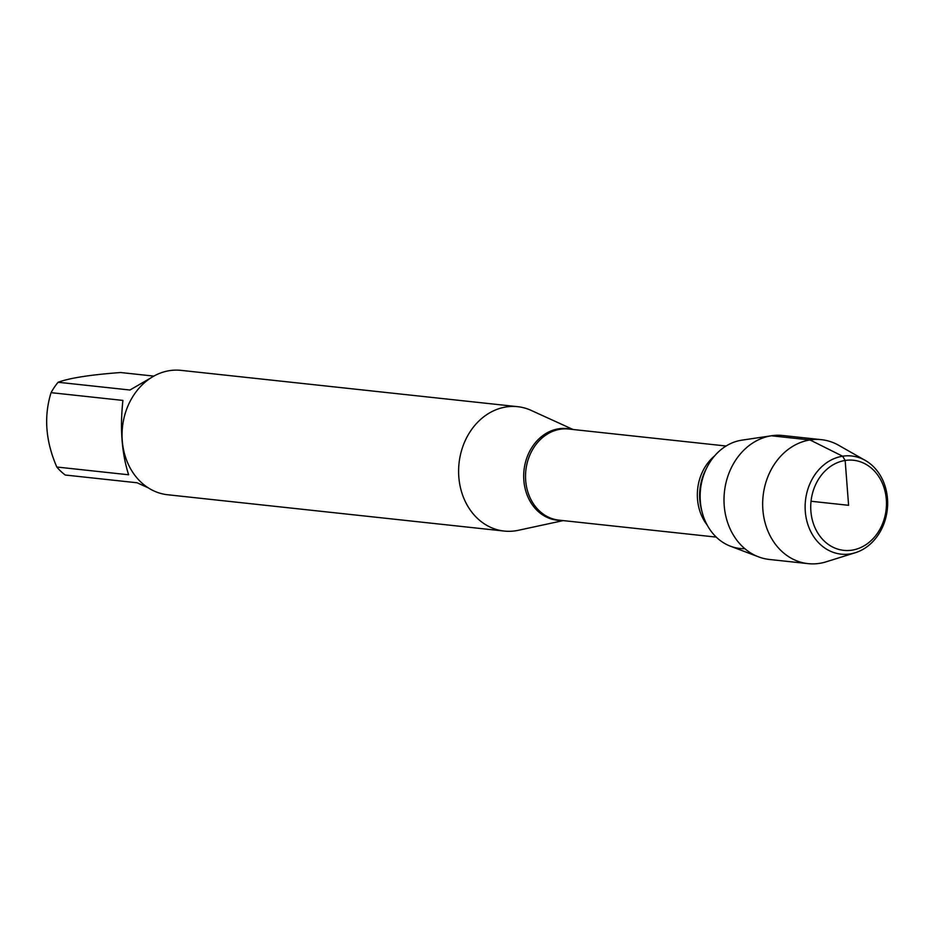 <?xml version="1.0" encoding="UTF-8"?>
<svg xmlns="http://www.w3.org/2000/svg" width="934" height="934" viewBox="0 0 934 934"><rect width="100%" height="100%" fill="white"/><g stroke="black" fill="none" stroke-linecap="round" stroke-linejoin="round"><path stroke-width="1.4" d="M563.237 520.6L518.253 530.314A62.555 52.164 -83.8 0 1 515.661 530.792A62.555 52.164 -83.8 0 1 504.185 531.061A62.555 52.164 -83.8 0 1 459.038 463.276A62.555 52.164 -83.8 0 1 517.611 406.675A62.555 52.164 -83.8 0 1 531.189 410.411L573.067 429.5M744.818 548.667A54.569 45.497 -83.8 0 1 702.228 512.533A54.569 45.497 -83.8 0 1 707.143 467.023A54.569 45.497 -83.8 0 1 741.596 440.206A54.569 45.497 -83.8 0 1 741.865 440.159L771.671 435.734A62.333 51.989 96.2 0 0 771.367 435.781A62.333 51.989 96.2 0 0 724.41 492.09A62.333 51.989 96.2 0 0 758.606 556.874A62.333 51.989 96.2 0 0 769.418 559.466L808.085 563.634A62.333 51.989 96.2 0 0 819.515 563.365A62.333 51.989 96.2 0 0 826.088 561.836L855.334 552.718A49.35 41.154 -83.8 0 1 850.138 553.92A49.35 41.154 -83.8 0 1 805.295 511.47A49.35 41.154 -83.8 0 1 842.62 456.212A49.35 41.154 -83.8 0 1 865.293 460.439A49.35 41.154 -83.8 0 1 887.3 509.485A49.35 41.154 -83.8 0 1 855.334 552.718M517.611 406.675L181.068 370.366A62.555 52.164 96.2 0 0 169.591 370.635A62.555 52.164 96.2 0 0 122.062 433.82A62.555 52.164 96.2 0 0 167.641 494.751L504.185 531.061M148.273 487.863L137.076 482.773L65.252 475.021A60.056 50.074 -83.8 0 1 56.799 467.023L128.623 474.776C121.782 453.282 119.867 428.496 122.903 400.417L51.078 392.665A60.056 50.074 -83.8 0 1 58.106 382.263C69.641 378.013 90.481 374.767 120.649 372.526L153.841 376.11M56.799 467.023C45.591 441.222 43.676 416.436 51.078 392.665M58.106 382.263L129.931 390.015L150.899 377.873M758.606 556.874L730.423 546.192A54.569 45.497 -83.8 0 1 700.5 489.498A54.569 45.497 -83.8 0 1 741.596 440.206L771.367 435.781L810.023 439.961L842.62 456.212L845.153 460.462L848.597 505.306L811.039 501.254M865.293 460.439L838.662 445.284A62.333 51.989 96.2 0 0 821.465 439.68L782.797 435.513A62.333 51.989 96.2 0 0 771.671 435.734M852.053 550.149A45.311 37.78 96.2 0 0 879.548 477.799A45.311 37.78 96.2 0 0 814.214 487.968A45.311 37.78 96.2 0 0 852.053 550.149M821.465 439.68A62.333 51.989 96.2 0 0 763.09 496.082A62.333 51.989 96.2 0 0 808.085 563.634M561.322 520.39A46.07 38.422 -83.8 0 1 523.705 477.776A46.07 38.422 -83.8 0 1 558.684 428.799A46.07 38.422 -83.8 0 1 571.153 429.29M726.092 446.008L568.736 429.033A45.813 38.201 96.2 0 0 560.33 429.231A45.813 38.201 96.2 0 0 525.527 475.511A45.813 38.201 96.2 0 0 558.906 520.133L716.273 537.108M707.12 524.955A45.813 38.201 -83.8 0 1 714.568 455.932M707.143 467.023L705.754 469.732A47.809 39.858 96.2 0 0 701.446 509.602L702.228 512.533"/></g></svg>
